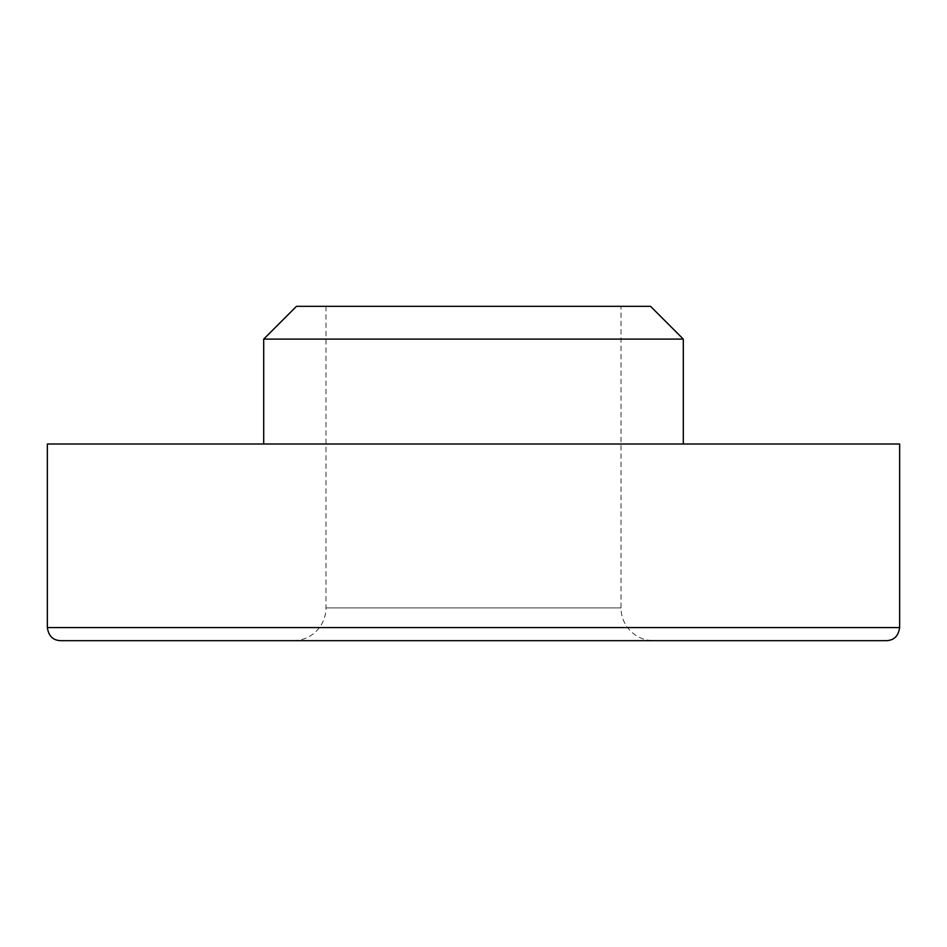 <?xml version="1.0" encoding="UTF-8"?>
<svg xmlns="http://www.w3.org/2000/svg" width="947" height="947" viewBox="0 0 947 947"><rect width="100%" height="100%" fill="white"/><g stroke="black" fill="none" stroke-linecap="round" stroke-linejoin="round"><path stroke-width="0.71" stroke-dasharray="4.74 3.55" d="M621.019 306.319L325.981 306.319L621.019 306.319L621.019 607.903A32.778 32.778 0 0 0 653.797 640.681L293.203 640.681L653.797 640.681M325.981 306.319L325.981 607.903A32.778 32.778 0 0 1 293.203 640.681M263.704 444.001L683.296 444.001L263.704 444.001M47.35 627.565L47.35 444.001L899.65 444.001L899.65 627.565L47.35 627.565C48.546 635.934 52.914 640.302 60.466 640.681L886.534 640.681C894.086 640.302 898.454 635.934 899.65 627.565M263.704 339.097L683.296 339.097M650.518 306.319L296.482 306.319M621.019 607.903L325.981 607.903L621.019 607.903"/><path stroke-width="1.42" d="M263.704 339.097L296.482 306.319L650.518 306.319L683.296 339.097L263.704 339.097L263.704 444.001M683.296 339.097L683.296 444.001M47.35 627.565L47.35 444.001L899.65 444.001L899.65 627.565C898.454 635.934 894.086 640.302 886.534 640.681L60.466 640.681C52.914 640.302 48.546 635.934 47.35 627.565L899.65 627.565"/></g></svg>
